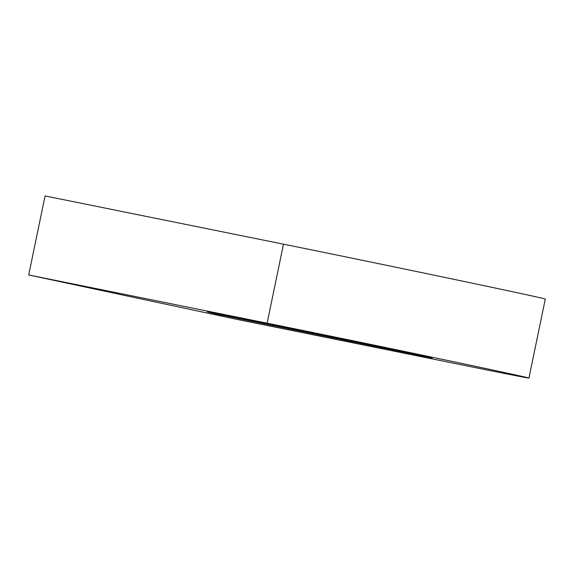 <?xml version="1.0" encoding="UTF-8"?>
<svg xmlns="http://www.w3.org/2000/svg" width="574" height="574" viewBox="0 0 574 574"><rect width="100%" height="100%" fill="white"/><g stroke="black" fill="none" stroke-linecap="round" stroke-linejoin="round"><path stroke-width="0.86" d="M215.917 313.985L207.307 311.876L340.533 338.789L432.165 357.997L215.917 313.985M528.934 378.065L545.3 299.04A161.402 0.847 -168.3 0 0 506.462 290.43A161.402 0.847 -168.3 0 0 283.484 244.172L45.066 195.935L28.7 274.96L236.237 319.244L474.655 367.475A161.402 0.847 -168.3 0 0 528.934 378.065A161.402 0.847 -168.3 0 0 490.096 369.455A161.402 0.847 -168.3 0 0 267.118 323.191L28.7 274.96M283.484 244.172L267.118 323.191M413.165 354.287L413.258 353.849M293.96 330.172L294.118 329.404"/></g></svg>
